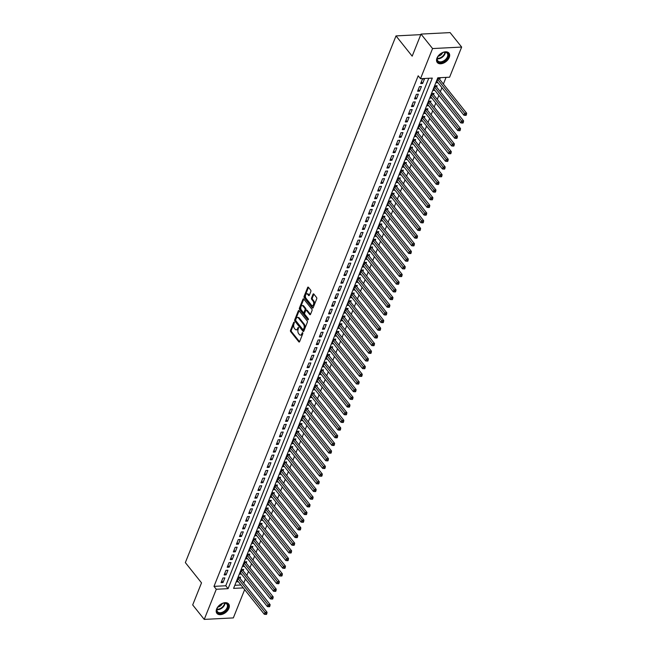 <?xml version="1.0" encoding="UTF-8"?>
<svg xmlns="http://www.w3.org/2000/svg" width="652" height="652" viewBox="0 0 652 652"><rect width="100%" height="100%" fill="white"/><g stroke="black" fill="none" stroke-linecap="round" stroke-linejoin="round"><path stroke-width="0.98" d="M294.248 322.169L293.726 322.3L290.523 330.303A0.945 0.546 -92.9 0 0 290.67 331.632L298.836 341.852A0.945 0.546 -92.9 0 0 299.594 341.672L302.797 333.661L302.447 332.601L301.746 333.905A3.024 1.736 -92.9 0 1 300.45 335.104A3.024 1.736 -92.9 0 1 299.325 334.5L298.649 333.645A3.024 1.736 -92.9 0 1 298.16 329.415L298.469 327.451L297.524 328.616A3.024 1.736 -92.9 0 1 296.228 329.822A3.024 1.736 -92.9 0 1 295.111 329.211L294.427 328.363A3.024 1.736 -92.9 0 1 293.946 324.134L294.248 322.169M449.244 57.482A7.506 4.792 -38.6 0 1 443.441 63.13A7.506 4.792 -38.6 0 1 437.247 62.478A7.506 4.792 -38.6 0 1 436.979 58.109A7.506 4.792 -38.6 0 1 442.789 52.462A7.506 4.792 -38.6 0 1 448.983 53.114A7.506 4.792 -38.6 0 1 449.244 57.482M228.909 608.357A7.506 4.792 -38.6 0 1 223.106 614.005A7.506 4.792 -38.6 0 1 216.912 613.353A7.506 4.792 -38.6 0 1 216.643 608.984A7.506 4.792 -38.6 0 1 222.454 603.336A7.506 4.792 -38.6 0 1 228.648 603.988A7.506 4.792 -38.6 0 1 228.909 608.357M310.857 291.468A0.945 0.546 -92.9 0 0 310.702 290.148L308.412 287.279A0.945 0.546 -92.9 0 0 307.654 287.467L304.101 296.358A0.945 0.546 -92.9 0 0 304.248 297.679L312.414 307.907A0.945 0.546 -92.9 0 0 313.172 307.72L316.725 298.828A0.945 0.546 -92.9 0 0 316.579 297.508L313.808 294.036A0.945 0.546 -92.9 0 0 313.05 294.223L311.534 298.029A0.945 0.546 -92.9 0 0 311.68 299.349L313.058 301.069A2.526 1.451 -92.9 0 1 313.661 303.848A2.526 1.451 -92.9 0 1 312.381 305.609A2.526 1.451 -92.9 0 1 311.444 305.103L306.065 298.372A2.526 1.451 -92.9 0 1 305.462 295.584A2.526 1.451 -92.9 0 1 306.742 293.832A2.526 1.451 -92.9 0 1 307.679 294.337L308.575 295.462A0.945 0.546 -92.9 0 0 309.333 295.274L310.857 291.468M244.647 589.636L233.334 617.909L204.239 619.4L192.69 604.934L201.517 582.855L185.347 562.594L396.008 35.909L412.178 56.162L421.005 34.091L432.561 48.558L461.657 47.066L449.603 77.205L437.802 77.808L233.595 588.381L243.245 587.884M204.239 619.4L216.293 589.261L228.086 588.658L432.3 78.093L420.507 78.696L432.561 48.558M420.507 78.696L418.193 75.803L213.986 586.368L216.293 589.261M299.04 310.719A0.945 0.546 -92.9 0 0 298.282 310.898L294.728 319.79A0.945 0.546 -92.9 0 0 294.875 321.118L303.041 331.338A0.945 0.546 -92.9 0 0 303.799 331.159L307.353 322.267A0.945 0.546 -92.9 0 0 307.198 320.939L299.04 310.719M299.415 308.078L302.968 299.178A0.945 0.546 -92.9 0 1 303.726 298.999L311.884 309.227A0.945 0.546 -92.9 0 1 312.039 310.548L310.515 314.354A0.945 0.546 -92.9 0 1 309.765 314.533L306.448 310.393A0.945 0.546 -92.9 0 0 305.698 310.572L304.688 313.099A0.945 0.546 -92.9 0 0 304.843 314.419L308.29 318.738L307.866 319.79L299.561 309.398A0.945 0.546 -92.9 0 1 299.415 308.078L300.197 308.037L303.759 299.146L302.968 299.178M439.668 79.405L440.206 78.061L438.242 78.159L436.4 82.763L437.948 82.69M436.596 87.083L437.133 85.738L435.169 85.836L433.327 90.441L434.876 90.367M433.531 94.76L434.069 93.415L432.097 93.513L430.255 98.118L431.803 98.044M430.459 102.437L430.996 101.093L429.032 101.19L427.19 105.795L428.731 105.722M427.386 110.115L427.924 108.77L425.96 108.868L424.118 113.481L425.658 113.399M424.313 117.792L424.851 116.447L422.887 116.545L421.045 121.158L422.594 121.076M421.241 125.469L421.779 124.124L419.815 124.222L417.973 128.835L419.521 128.754M418.176 133.147L418.714 131.802L416.742 131.9L414.9 136.512L416.449 136.431M415.104 140.824L415.642 139.479L413.678 139.577L411.836 144.19L413.376 144.108M412.031 148.501L412.569 147.156L410.605 147.262L408.763 151.867L410.312 151.786M408.959 156.178L409.497 154.834L407.533 154.94L405.691 159.544L407.239 159.463M405.886 163.856L406.424 162.511L404.46 162.617L402.618 167.222L404.167 167.14M402.822 171.533L403.36 170.188L401.387 170.294L399.546 174.899L401.094 174.817M399.749 179.21L400.287 177.866L398.323 177.972L396.481 182.576L398.022 182.495M396.677 186.888L397.215 185.543L395.251 185.649L393.409 190.254L394.957 190.172M393.604 194.565L394.142 193.22L392.178 193.326L390.336 197.931L391.885 197.849M390.54 202.242L391.07 200.906L389.105 201.003L387.264 205.608L388.812 205.527M387.467 209.92L388.005 208.583L386.033 208.681L384.191 213.285L385.739 213.204M384.395 217.605L384.933 216.26L382.968 216.358L381.127 220.963L382.667 220.889M381.322 225.282L381.86 223.938L379.896 224.035L378.054 228.64L379.603 228.567M378.25 232.96L378.788 231.615L376.823 231.713L374.981 236.317L376.53 236.244M375.185 240.637L375.715 239.292L373.751 239.39L371.909 243.995L373.457 243.921M372.113 248.314L372.651 246.969L370.678 247.067L368.836 251.672L370.385 251.599M369.04 255.992L369.578 254.647L367.614 254.745L365.772 259.357L367.312 259.276M365.968 263.669L366.505 262.324L364.541 262.422L362.699 267.035L364.248 266.953M362.895 271.346L363.433 270.001L361.469 270.099L359.627 274.712L361.175 274.631M359.831 279.023L360.369 277.679L358.396 277.776L356.554 282.389L358.103 282.308M356.758 286.701L357.296 285.356L355.332 285.454L353.482 290.067L355.03 289.985M353.686 294.378L354.223 293.033L352.259 293.139L350.417 297.744L351.958 297.662M350.613 302.055L351.151 300.711L349.187 300.817L347.345 305.421L348.893 305.34M347.54 309.733L348.078 308.388L346.114 308.494L344.272 313.099L345.821 313.017M344.476 317.41L345.014 316.065L343.042 316.171L341.2 320.776L342.748 320.694M341.403 325.087L341.941 323.742L339.977 323.848L338.127 328.453L339.676 328.372M338.331 332.764L338.869 331.42L336.905 331.526L335.063 336.13L336.603 336.049M335.258 340.442L335.796 339.097L333.832 339.203L331.99 343.808L333.539 343.726M332.186 348.119L332.724 346.782L330.76 346.88L328.918 351.485L330.466 351.404M329.121 355.796L329.659 354.46L327.687 354.558L325.845 359.162L327.394 359.081M326.049 363.474L326.587 362.137L324.623 362.235L322.781 366.84L324.321 366.766M322.976 371.159L323.514 369.814L321.55 369.912L319.708 374.517L321.257 374.444M319.904 378.836L320.442 377.492L318.478 377.589L316.636 382.194L318.184 382.121M316.831 386.514L317.369 385.169L315.405 385.267L313.563 389.872L315.112 389.798M313.767 394.191L314.305 392.846L312.332 392.944L310.491 397.549L312.039 397.475M310.694 401.868L311.232 400.524L309.268 400.621L307.426 405.226L308.966 405.153M307.622 409.546L308.16 408.201L306.195 408.299L304.354 412.912L305.902 412.83M304.549 417.223L305.087 415.878L303.123 415.976L301.281 420.589L302.83 420.507M301.485 424.9L302.015 423.555L300.05 423.653L298.208 428.266L299.757 428.185M298.412 432.578L298.95 431.233L296.978 431.331L295.136 435.943L296.684 435.862M295.34 440.255L295.878 438.91L293.913 439.016L292.072 443.621L293.612 443.539M292.267 447.932L292.805 446.587L290.841 446.693L288.999 451.298L290.547 451.217M289.195 455.609L289.732 454.265L287.768 454.371L285.926 458.975L287.475 458.894M286.13 463.287L286.66 461.942L284.696 462.048L282.854 466.653L284.402 466.571M283.058 470.964L283.596 469.619L281.623 469.725L279.781 474.33L281.33 474.248M279.985 478.641L280.523 477.297L278.559 477.403L276.717 482.007L278.257 481.926M276.913 486.319L277.45 484.974L275.486 485.08L273.644 489.685L275.193 489.603M273.84 493.996L274.378 492.659L272.414 492.757L270.572 497.362L272.12 497.28M270.776 501.673L271.313 500.337L269.341 500.434L267.499 505.039L269.048 504.958M267.703 509.351L268.241 508.014L266.277 508.112L264.427 512.716L265.975 512.635M264.63 517.036L265.168 515.691L263.204 515.789L261.362 520.394L262.903 520.32M261.558 524.713L262.096 523.369L260.132 523.466L258.29 528.071L259.838 527.998M258.485 532.391L259.023 531.046L257.059 531.144L255.217 535.748L256.766 535.675M255.421 540.068L255.959 538.723L253.987 538.821L252.145 543.426L253.693 543.352M252.348 547.745L252.886 546.4L250.922 546.498L249.072 551.103L250.621 551.03M249.276 555.423L249.814 554.078L247.85 554.176L246.008 558.788L247.548 558.707M246.203 563.1L246.741 561.755L244.777 561.853L242.935 566.466L244.484 566.384M243.131 570.777L243.669 569.432L241.705 569.53L239.863 574.143L241.411 574.062M222.911 578.014L221.069 582.627L223.033 582.521L224.875 577.916L222.911 578.014M225.983 570.337L224.133 574.95L226.105 574.844L227.947 570.239L225.983 570.337M229.048 562.66L227.206 567.264L229.17 567.167L231.02 562.562L229.048 562.66M232.12 554.982L230.278 559.587L232.242 559.489L234.084 554.885L232.12 554.982M235.193 547.305L233.351 551.91L235.315 551.812L237.157 547.207L235.193 547.305M238.265 539.628L236.423 544.233L238.387 544.135L240.229 539.53L238.265 539.628M241.338 531.951L239.488 536.555L241.46 536.457L243.302 531.853L241.338 531.951M244.402 524.273L242.56 528.878L244.524 528.78L246.374 524.175L244.402 524.273M247.475 516.596L245.633 521.201L247.597 521.103L249.439 516.498L247.475 516.596M250.547 508.919L248.705 513.523L250.67 513.426L252.511 508.821L250.547 508.919M253.62 501.241L251.778 505.846L253.742 505.748L255.584 501.135L253.62 501.241M256.684 493.564L254.842 498.169L256.815 498.071L258.657 493.458L256.684 493.564M259.757 485.887L257.915 490.491L259.879 490.394L261.721 485.781L259.757 485.887M262.829 478.209L260.987 482.814L262.952 482.716L264.793 478.103L262.829 478.209M265.902 470.532L264.06 475.137L266.024 475.031L267.866 470.426L265.902 470.532M268.974 462.855L267.133 467.46L269.097 467.354L270.939 462.749L268.974 462.855M272.039 455.177L270.197 459.782L272.169 459.676L274.011 455.072L272.039 455.177M275.111 447.492L273.269 452.105L275.234 451.999L277.076 447.394L275.111 447.492M278.184 439.815L276.342 444.428L278.306 444.322L280.148 439.717L278.184 439.815M281.257 432.137L279.415 436.75L281.379 436.644L283.221 432.04L281.257 432.137M284.329 424.46L282.487 429.073L284.451 428.967L286.293 424.362L284.329 424.46M287.393 416.783L285.552 421.388L287.524 421.29L289.366 416.685L287.393 416.783M290.466 409.106L288.624 413.71L290.588 413.612L292.43 409.008L290.466 409.106M293.539 401.428L291.697 406.033L293.661 405.935L295.503 401.33L293.539 401.428M296.611 393.751L294.769 398.356L296.733 398.258L298.575 393.653L296.611 393.751M299.684 386.074L297.842 390.678L299.806 390.581L301.648 385.976L299.684 386.074M302.748 378.396L300.906 383.001L302.878 382.903L304.72 378.299L302.748 378.396M305.821 370.719L303.979 375.324L305.943 375.226L307.785 370.621L305.821 370.719M308.893 363.042L307.051 367.647L309.015 367.549L310.857 362.944L308.893 363.042M311.966 355.364L310.124 359.969L312.088 359.871L313.93 355.258L311.966 355.364M315.038 347.687L313.188 352.292L315.16 352.194L317.002 347.581L315.038 347.687M318.103 340.01L316.261 344.615L318.225 344.517L320.075 339.904L318.103 340.01M321.175 332.333L319.333 336.937L321.297 336.839L323.139 332.227L321.175 332.333M324.248 324.655L322.406 329.26L324.37 329.162L326.212 324.549L324.248 324.655M327.32 316.978L325.478 321.583L327.443 321.477L329.284 316.872L327.32 316.978M330.393 309.301L328.543 313.905L330.515 313.799L332.357 309.195L330.393 309.301M333.457 301.615L331.615 306.228L333.579 306.122L335.43 301.517L333.457 301.615M336.53 293.938L334.688 298.551L336.652 298.445L338.494 293.84L336.53 293.938M339.602 286.261L337.76 290.873L339.725 290.768L341.567 286.163L339.602 286.261M342.675 278.583L340.833 283.196L342.797 283.09L344.639 278.485L342.675 278.583M345.747 270.906L343.897 275.519L345.87 275.413L347.712 270.808L345.747 270.906M348.812 263.229L346.97 267.833L348.934 267.736L350.784 263.131L348.812 263.229M351.884 255.551L350.042 260.156L352.007 260.058L353.849 255.454L351.884 255.551M354.957 247.874L353.115 252.479L355.079 252.381L356.921 247.776L354.957 247.874M358.029 240.197L356.188 244.802L358.152 244.704L359.994 240.099L358.029 240.197M361.094 232.519L359.252 237.124L361.224 237.026L363.066 232.422L361.094 232.519M364.166 224.842L362.325 229.447L364.289 229.349L366.131 224.744L364.166 224.842M367.239 217.165L365.397 221.77L367.361 221.672L369.203 217.067L367.239 217.165M370.312 209.488L368.47 214.092L370.434 213.995L372.276 209.382L370.312 209.488M373.384 201.81L371.542 206.415L373.506 206.317L375.348 201.704L373.384 201.81M376.448 194.133L374.607 198.738L376.579 198.64L378.421 194.027L376.448 194.133M379.521 186.456L377.679 191.06L379.643 190.963L381.485 186.35L379.521 186.456M382.594 178.778L380.752 183.383L382.716 183.285L384.558 178.672L382.594 178.778M385.666 171.101L383.824 175.706L385.788 175.6L387.63 170.995L385.666 171.101M388.739 163.424L386.897 168.029L388.861 167.923L390.703 163.318L388.739 163.424M391.803 155.738L389.961 160.351L391.933 160.245L393.775 155.641L391.803 155.738M394.876 148.061L393.034 152.674L394.998 152.568L396.84 147.963L394.876 148.061M397.948 140.384L396.106 144.997L398.07 144.891L399.912 140.286L397.948 140.384M401.021 132.706L399.179 137.319L401.143 137.213L402.985 132.609L401.021 132.706M404.093 125.029L402.251 129.642L404.216 129.536L406.057 124.931L404.093 125.029M407.158 117.352L405.316 121.957L407.288 121.859L409.13 117.254L407.158 117.352M410.23 109.675L408.388 114.279L410.352 114.181L412.194 109.577L410.23 109.675M413.303 101.997L411.461 106.602L413.425 106.504L415.267 101.899L413.303 101.997M416.375 94.32L414.533 98.925L416.498 98.827L418.339 94.222L416.375 94.32M419.448 86.643L417.598 91.247L419.57 91.15L421.412 86.545L419.448 86.643M213.986 586.368L225.779 585.765L428.763 78.273M422.635 83.472L424.485 78.868L422.512 78.965L420.67 83.57L422.635 83.472L421.355 81.867M243.783 583.116L245.405 579.066M246.855 575.439L248.477 571.388M249.928 567.762L251.542 563.711M252.992 560.084L254.614 556.034M256.065 552.399L257.687 548.348M259.137 544.722L260.759 540.671M262.21 537.044L263.832 532.994M265.282 529.367L266.896 525.316M268.347 521.69L269.969 517.639M271.419 514.012L273.041 509.962M274.492 506.335L276.114 502.284M277.565 498.658L279.186 494.607M280.637 490.98L282.251 486.93M283.702 483.303L285.323 479.253M286.774 475.626L288.396 471.575M289.847 467.949L291.468 463.898M292.919 460.271L294.541 456.221M295.992 452.594L297.605 448.543M299.056 444.917L300.678 440.866M302.129 437.239L303.75 433.189M305.201 429.562L306.823 425.512M308.274 421.885L309.896 417.834M311.346 414.207L312.96 410.157M314.411 406.53L316.033 402.471M317.483 398.845L319.105 394.794M320.556 391.167L322.178 387.117M323.628 383.49L325.25 379.44M326.701 375.813L328.315 371.762M329.765 368.135L331.387 364.085M332.838 360.458L334.46 356.408M335.91 352.781L337.532 348.73M338.983 345.104L340.597 341.053M342.047 337.426L343.669 333.376M345.12 329.749L346.742 325.698M348.192 322.072L349.814 318.021M351.265 314.394L352.887 310.344M354.338 306.717L355.951 302.667M357.402 299.04L359.024 294.989M360.474 291.362L362.096 287.312M363.547 283.685L365.169 279.635M366.62 276.008L368.241 271.957M369.692 268.331L371.306 264.28M372.757 260.653L374.378 256.603M375.829 252.968L377.451 248.917M378.902 245.291L380.523 241.24M381.974 237.613L383.596 233.563M385.047 229.936L386.66 225.885M388.111 222.259L389.733 218.208M391.184 214.581L392.806 210.531M394.256 206.904L395.878 202.853M397.329 199.227L398.951 195.176M400.401 191.549L402.015 187.499M403.466 183.872L405.088 179.822M406.538 176.195L408.16 172.144M409.611 168.518L411.233 164.467M412.683 160.84L414.305 156.79M415.756 153.163L417.37 149.112M418.82 145.486L420.442 141.435M421.893 137.808L423.515 133.758M424.965 130.131L426.587 126.08M428.038 122.454L429.66 118.403M431.111 114.776L432.724 110.726M434.175 107.091L435.797 103.04M437.247 99.414L438.869 95.363M440.32 91.736L441.942 87.686M443.393 84.059L446.058 77.384M234.826 585.3L240.938 584.991M240.066 578.454L240.604 577.11L238.632 577.207L236.79 581.82L238.339 581.739M420.793 34.637L396.008 35.909M421.005 34.091L450.1 32.6L461.657 47.066M225.779 585.765L228.086 588.658M223.033 582.521L221.745 580.916M226.105 574.844L224.818 573.238M229.17 567.167L227.89 565.561M232.242 559.489L230.963 557.884M235.315 551.812L234.035 550.207M238.387 544.135L237.1 542.529M241.46 536.457L240.172 534.852M244.524 528.78L243.245 527.175M247.597 521.103L246.317 519.497M250.67 513.426L249.39 511.82M253.742 505.748L252.454 504.143M256.815 498.071L255.527 496.457M259.879 490.394L258.599 488.78M262.952 482.716L261.672 481.103M266.024 475.031L264.745 473.425M269.097 467.354L267.809 465.748M272.169 459.676L270.882 458.071M275.234 451.999L273.954 450.393M278.306 444.322L277.027 442.716M281.379 436.644L280.099 435.039M284.451 428.967L283.164 427.362M287.524 421.29L286.236 419.684M290.588 413.612L289.309 412.007M293.661 405.935L292.381 404.33M296.733 398.258L295.454 396.652M299.806 390.581L298.518 388.975M302.878 382.903L301.591 381.298M305.943 375.226L304.663 373.62M309.015 367.549L307.736 365.943M312.088 359.871L310.808 358.266M315.16 352.194L313.873 350.589M318.225 344.517L316.945 342.903M321.297 336.839L320.018 335.226M324.37 329.162L323.09 327.548M327.443 321.477L326.155 319.871M330.515 313.799L329.227 312.194M333.579 306.122L332.3 304.517M336.652 298.445L335.373 296.839M339.725 290.768L338.445 289.162M342.797 283.09L341.509 281.485M345.87 275.413L344.582 273.807M348.934 267.736L347.655 266.13M352.007 260.058L350.727 258.453M355.079 252.381L353.8 250.775M358.152 244.704L356.864 243.098M361.224 237.026L359.937 235.421M364.289 229.349L363.009 227.744M367.361 221.672L366.082 220.066M370.434 213.995L369.154 212.389M373.506 206.317L372.219 204.712M376.579 198.64L375.291 197.026M379.643 190.963L378.364 189.349M382.716 183.285L381.436 181.672M385.788 175.6L384.509 173.994M388.861 167.923L387.573 166.317M391.933 160.245L390.646 158.64M394.998 152.568L393.718 150.962M398.07 144.891L396.791 143.285M401.143 137.213L399.863 135.608M404.216 129.536L402.928 127.931M407.288 121.859L406 120.253M410.352 114.181L409.073 112.576M413.425 106.504L412.145 104.899M416.498 98.827L415.21 97.221M419.57 91.15L418.282 89.544M296.228 329.822L297.019 329.782A3.024 1.736 -92.9 0 0 298.314 328.575L297.524 328.616M298.616 327.809L298.314 328.575M300.45 335.104L301.232 335.063A3.024 1.736 -92.9 0 0 302.528 333.865L301.746 333.905M302.838 333.09L302.528 333.865M294.402 322.528L291.305 330.262A0.945 0.546 -92.9 0 0 291.46 331.591L299.561 341.738M299.097 310.792A0.945 0.546 -92.9 0 0 299.064 310.857L295.511 319.757A0.945 0.546 -92.9 0 0 295.666 321.077L303.767 331.224M295.69 319.757L295.796 320.686L302.968 329.659L303.93 328.437A3.024 1.736 -92.9 0 0 303.441 324.207L298.543 318.07A3.024 1.736 -92.9 0 0 297.426 317.467A3.024 1.736 -92.9 0 0 296.13 318.665L295.69 319.757M297.426 317.467L298.208 317.426A3.024 1.736 -92.9 0 1 299.333 318.037L304.231 324.166A3.024 1.736 -92.9 0 1 304.712 328.396L304.28 329.488M310.491 314.419L307.239 310.352A0.945 0.546 -92.9 0 0 306.888 310.156L306.106 310.197M308.445 319.488L300.352 309.358L299.561 309.398M303.017 306.081A2.526 1.451 -92.9 0 0 302.08 305.576A2.526 1.451 -92.9 0 0 300.8 307.337A2.526 1.451 -92.9 0 0 301.403 310.116L303.294 312.487A0.945 0.546 -92.9 0 0 304.052 312.3L305.063 309.781A0.945 0.546 -92.9 0 0 304.908 308.461L303.017 306.081L303.799 306.049A2.526 1.451 -92.9 0 0 302.87 305.535L302.08 305.576M304.085 312.447A0.945 0.546 -92.9 0 0 304.834 312.267L304.052 312.3M303.799 306.049L305.698 308.42A0.945 0.546 -92.9 0 1 305.845 309.741L304.834 312.267M300.197 308.037A0.945 0.546 -92.9 0 0 300.352 309.358M306.742 293.832L307.532 293.791A2.526 1.451 -92.9 0 1 308.469 294.296L309.301 295.34M312.381 305.609L313.164 305.568A2.526 1.451 -92.9 0 0 314.443 303.816A2.526 1.451 -92.9 0 0 313.84 301.028L313.058 301.069M313.873 294.117A0.945 0.546 -92.9 0 0 313.84 294.182L312.316 297.988A0.945 0.546 -92.9 0 0 312.471 299.309L313.84 301.028M308.469 287.353A0.945 0.546 -92.9 0 0 308.445 287.426L304.883 296.318A0.945 0.546 -92.9 0 0 305.038 297.638L313.139 307.785M237.328 580.476L264.313 614.274L265.087 612.358L267.051 612.252L239.691 577.99A0.962 0.554 87.1 0 1 239.545 577.721L239.333 577.175M266.04 613.654L265.739 614.42L266.521 614.38L266.831 613.613L266.04 613.654L238.094 578.552M265.739 614.42L264.313 614.274M267.051 612.252L266.831 613.613M227.719 607.941A6.496 4.148 -38.6 0 1 220.335 613.393A6.496 4.148 -38.6 0 1 217.1 608.479A6.496 4.148 -38.6 0 1 217.426 607.786A6.496 4.148 -38.6 0 1 223.098 603.255A6.496 4.148 -38.6 0 1 227.719 607.941M217.499 607.656A6.015 3.839 141.4 0 0 217.263 608.169A6.015 3.839 141.4 0 0 217.475 611.674A6.015 3.839 141.4 0 0 222.438 612.195A6.015 3.839 141.4 0 0 227.092 607.672A6.015 3.839 141.4 0 0 226.88 604.168A6.015 3.839 141.4 0 0 222.951 603.296M217.866 607.069A4.279 2.738 141.4 0 0 222.299 603.524M216.611 612.904A7.457 4.76 141.4 0 0 222.764 613.499A7.457 4.76 141.4 0 0 228.502 607.9A7.457 4.76 141.4 0 0 228.265 603.597M443.604 61.687A6.496 4.148 -38.6 0 1 438.062 61.785A6.496 4.148 -38.6 0 1 437.761 56.903A6.496 4.148 -38.6 0 1 441.885 52.983A6.496 4.148 -38.6 0 1 443.433 52.38A6.496 4.148 -38.6 0 1 448.446 55.127A6.496 4.148 -38.6 0 1 443.604 61.687M437.834 56.773A6.015 3.839 141.4 0 0 437.81 60.799A6.015 3.839 141.4 0 0 443.311 61.076A6.015 3.839 141.4 0 0 447.215 53.293A6.015 3.839 141.4 0 0 443.287 52.421M438.201 56.194A4.279 2.738 141.4 0 0 439.709 55.689A4.279 2.738 141.4 0 0 442.635 52.649M436.946 62.021A7.457 4.76 141.4 0 0 443.727 62.331A7.457 4.76 141.4 0 0 448.6 52.722M240.401 572.798L267.385 606.596L268.151 604.681L270.124 604.575L242.764 570.313A0.962 0.554 87.1 0 1 242.617 570.044L242.405 569.498M269.113 605.977L268.811 606.743L269.594 606.702L269.904 605.936L269.113 605.977L241.167 570.875M268.811 606.743L267.385 606.596M270.124 604.575L269.904 605.936M243.473 565.121L270.458 598.919L271.224 597.004L273.188 596.898L245.837 562.635A0.962 0.554 87.1 0 1 245.682 562.366L245.478 561.82M272.186 598.3L271.876 599.066L272.666 599.025L272.968 598.259L272.186 598.3L244.239 563.198M271.876 599.066L270.458 598.919M273.188 596.898L272.968 598.259M246.546 557.444L273.53 591.242L274.296 589.327L276.261 589.221L248.909 554.958A0.962 0.554 87.1 0 1 248.754 554.689L248.551 554.143M275.258 590.622L274.948 591.388L275.739 591.348L276.04 590.582L275.258 590.622L247.312 555.52M274.948 591.388L273.53 591.242M276.261 589.221L276.04 590.582M249.61 549.766L276.603 583.564L277.369 581.649L279.333 581.543L251.974 547.281A0.962 0.554 87.1 0 1 251.827 547.012L251.623 546.466M278.331 582.945L278.021 583.711L278.803 583.67L279.113 582.904L278.331 582.945L250.384 547.843M278.021 583.711L276.603 583.564M279.333 581.543L279.113 582.904M252.683 542.089L279.667 575.887L280.442 573.972L282.406 573.866L255.046 539.603A0.962 0.554 87.1 0 1 254.899 539.334L254.687 538.788M281.395 575.268L281.093 576.034L281.876 575.993L282.186 575.227L281.395 575.268L253.449 540.166M281.093 576.034L279.667 575.887M282.406 573.866L282.186 575.227M255.755 534.412L282.74 568.21L283.506 566.295L285.478 566.189L258.119 531.926A0.962 0.554 87.1 0 1 257.972 531.649L257.76 531.111M284.468 567.59L284.158 568.357L284.948 568.316L285.258 567.55L284.468 567.59L256.521 532.488M284.158 568.357L282.74 568.21M285.478 566.189L285.258 567.55M258.828 526.726L285.812 560.533L286.578 558.609L288.543 558.511L261.191 524.249A0.962 0.554 87.1 0 1 261.036 523.972L260.833 523.434M287.54 559.913L287.23 560.679L288.021 560.638L288.323 559.872L287.54 559.913L259.594 524.811M287.23 560.679L285.812 560.533M288.543 558.511L288.323 559.872M261.9 519.049L288.885 552.855L289.651 550.932L291.615 550.834L264.264 516.571A0.962 0.554 87.1 0 1 264.109 516.294L263.905 515.756M290.613 552.236L290.303 553.002L291.094 552.961L291.395 552.195L290.613 552.236L262.666 517.134M290.303 553.002L288.885 552.855M291.615 550.834L291.395 552.195M264.965 511.372L291.957 545.178L292.724 543.255L294.688 543.157L267.328 508.894A0.962 0.554 87.1 0 1 267.181 508.617L266.978 508.079M293.685 544.559L293.376 545.325L294.158 545.284L294.468 544.518L293.685 544.559L265.739 509.457M293.376 545.325L291.957 545.178M294.688 543.157L294.468 544.518M268.037 503.694L295.022 537.501L295.796 535.577L297.76 535.479L270.401 501.217A0.962 0.554 87.1 0 1 270.254 500.94L270.042 500.402M296.75 536.881L296.448 537.647L297.23 537.607L297.54 536.841L296.75 536.881L268.803 501.779M296.448 537.647L295.022 537.501M297.76 535.479L297.54 536.841M271.11 496.017L298.094 529.823L298.86 527.9L300.833 527.802L273.473 493.54A0.962 0.554 87.1 0 1 273.327 493.262L273.115 492.716M299.822 529.204L299.512 529.97L300.303 529.929L300.613 529.163L299.822 529.204L271.876 494.102M299.512 529.97L298.094 529.823M300.833 527.802L300.613 529.163M274.182 488.34L301.167 522.146L301.933 520.223L303.897 520.125L276.546 485.862A0.962 0.554 87.1 0 1 276.391 485.585L276.187 485.039M302.895 521.527L302.585 522.293L303.376 522.252L303.677 521.486L302.895 521.527L274.948 486.425M302.585 522.293L301.167 522.146M303.897 520.125L303.677 521.486M277.255 480.663L304.239 514.469L305.006 512.545L306.97 512.448L279.618 478.177A0.962 0.554 87.1 0 1 279.463 477.908L279.26 477.362M305.967 513.841L305.658 514.615L306.448 514.575L306.75 513.809L305.967 513.841L278.021 478.747M305.658 514.615L304.239 514.469M306.97 512.448L306.75 513.809M280.319 472.985L307.304 506.791L308.078 504.868L310.042 504.77L282.683 470.499A0.962 0.554 87.1 0 1 282.536 470.231L282.324 469.684M309.04 506.164L308.73 506.938L309.513 506.897L309.822 506.123L309.04 506.164L281.093 471.07M308.73 506.938L307.304 506.791M310.042 504.77L309.822 506.123M283.392 465.308L310.376 499.114L311.143 497.191L313.115 497.093L285.755 462.822A0.962 0.554 87.1 0 1 285.609 462.553L285.397 462.007M312.104 498.487L311.803 499.261L312.585 499.22L312.895 498.446L312.104 498.487L284.158 463.393M311.803 499.261L310.376 499.114M313.115 497.093L312.895 498.446M286.464 457.631L313.449 491.437L314.215 489.513L316.179 489.416L288.828 455.145A0.962 0.554 87.1 0 1 288.681 454.876L288.469 454.33M315.177 490.809L314.867 491.584L315.658 491.543L315.967 490.769L315.177 490.809L287.23 455.707M314.867 491.584L313.449 491.437M316.179 489.416L315.967 490.769M289.537 449.953L316.522 483.751L317.288 481.836L319.252 481.738L291.9 447.468A0.962 0.554 87.1 0 1 291.746 447.199L291.542 446.653M318.249 483.132L317.94 483.898L318.73 483.865L319.032 483.091L318.249 483.132L290.303 448.03M317.94 483.898L316.522 483.751M319.252 481.738L319.032 483.091M292.609 442.276L319.594 476.074L320.36 474.159L322.324 474.061L294.973 439.79A0.962 0.554 87.1 0 1 294.818 439.521L294.614 438.975M321.322 475.455L321.012 476.221L321.795 476.18L322.104 475.414L321.322 475.455L293.376 440.353M321.012 476.221L319.594 476.074M322.324 474.061L322.104 475.414M295.674 434.599L322.658 468.397L323.433 466.482L325.397 466.384L298.037 432.113A0.962 0.554 87.1 0 1 297.891 431.844L297.679 431.298M324.386 467.777L324.085 468.543L324.867 468.503L325.177 467.737L324.386 467.777L296.448 432.675M324.085 468.543L322.658 468.397M325.397 466.384L325.177 467.737M298.746 426.921L325.731 460.719L326.497 458.804L328.469 458.698L301.11 424.436A0.962 0.554 87.1 0 1 300.963 424.167L300.751 423.621M327.459 460.1L327.157 460.866L327.94 460.825L328.249 460.059L327.459 460.1L299.512 424.998M327.157 460.866L325.731 460.719M328.469 458.698L328.249 460.059M301.819 419.244L328.804 453.042L329.57 451.127L331.534 451.021L304.182 416.758A0.962 0.554 87.1 0 1 304.028 416.489L303.824 415.943M330.531 452.423L330.222 453.189L331.012 453.148L331.322 452.382L330.531 452.423L302.585 417.321M330.222 453.189L328.804 453.042M331.534 451.021L331.322 452.382M304.892 411.567L331.876 445.365L332.642 443.45L334.606 443.344L307.255 409.081A0.962 0.554 87.1 0 1 307.1 408.812L306.896 408.266M333.604 444.745L333.294 445.512L334.085 445.471L334.386 444.705L333.604 444.745L305.658 409.643M333.294 445.512L331.876 445.365M334.606 443.344L334.386 444.705M307.956 403.89L334.949 437.688L335.715 435.772L337.679 435.666L310.328 401.404A0.962 0.554 87.1 0 1 310.173 401.135L309.969 400.589M336.676 437.068L336.367 437.834L337.149 437.794L337.459 437.027L336.676 437.068L308.73 401.966M336.367 437.834L334.949 437.688M337.679 435.666L337.459 437.027M311.028 396.212L338.013 430.01L338.787 428.095L340.752 427.989L313.392 393.726A0.962 0.554 87.1 0 1 313.245 393.458L313.033 392.911M339.741 429.391L339.439 430.157L340.222 430.116L340.531 429.35L339.741 429.391L311.795 394.289M339.439 430.157L338.013 430.01M340.752 427.989L340.531 429.35M314.101 388.535L341.086 422.333L341.852 420.418L343.824 420.312L316.464 386.049A0.962 0.554 87.1 0 1 316.318 385.78L316.106 385.234M342.813 421.714L342.512 422.48L343.294 422.439L343.604 421.673L342.813 421.714L314.867 386.612M342.512 422.48L341.086 422.333M343.824 420.312L343.604 421.673M317.174 380.849L344.158 414.656L344.924 412.74L346.888 412.635L319.537 378.372A0.962 0.554 87.1 0 1 319.382 378.095L319.178 377.557M345.886 414.036L345.576 414.802L346.367 414.762L346.677 413.996L345.886 414.036L317.94 378.934M345.576 414.802L344.158 414.656M346.888 412.635L346.677 413.996M320.246 373.172L347.231 406.978L347.997 405.055L349.961 404.957L322.61 370.695A0.962 0.554 87.1 0 1 322.455 370.417L322.251 369.88M348.959 406.359L348.649 407.125L349.439 407.084L349.741 406.318L348.959 406.359L321.012 371.257M348.649 407.125L347.231 406.978M349.961 404.957L349.741 406.318M323.31 365.495L350.303 399.301L351.069 397.378L353.034 397.28L325.674 363.017A0.962 0.554 87.1 0 1 325.527 362.74L325.324 362.202M352.031 398.682L351.721 399.448L352.504 399.407L352.813 398.641L352.031 398.682L324.085 363.58M351.721 399.448L350.303 399.301M353.034 397.28L352.813 398.641M326.383 357.818L353.368 391.624L354.142 389.7L356.106 389.603L328.747 355.34A0.962 0.554 87.1 0 1 328.6 355.063L328.388 354.525M355.095 391.004L354.794 391.77L355.576 391.73L355.886 390.964L355.095 391.004L327.149 355.902M354.794 391.77L353.368 391.624M356.106 389.603L355.886 390.964M329.456 350.14L356.44 383.947L357.206 382.023L359.179 381.925L331.819 347.663A0.962 0.554 87.1 0 1 331.672 347.386L331.46 346.84M358.168 383.327L357.866 384.093L358.649 384.052L358.959 383.286L358.168 383.327L330.222 348.225M357.866 384.093L356.44 383.947M359.179 381.925L358.959 383.286M332.528 342.463L359.513 376.269L360.279 374.346L362.243 374.248L334.892 339.985A0.962 0.554 87.1 0 1 334.737 339.708L334.533 339.162M361.241 375.65L360.931 376.416L361.721 376.375L362.023 375.609L361.241 375.65L333.294 340.548M360.931 376.416L359.513 376.269M362.243 374.248L362.023 375.609M335.601 334.786L362.585 368.592L363.351 366.668L365.316 366.571L337.964 332.3A0.962 0.554 87.1 0 1 337.809 332.031L337.606 331.485M364.313 367.964L364.003 368.739L364.794 368.698L365.096 367.932L364.313 367.964L336.367 332.87M364.003 368.739L362.585 368.592M365.316 366.571L365.096 367.932M338.665 327.108L365.658 360.915L366.424 358.991L368.388 358.893L341.029 324.623A0.962 0.554 87.1 0 1 340.882 324.354L340.678 323.808M367.386 360.287L367.076 361.061L367.858 361.021L368.168 360.246L367.386 360.287L339.439 325.193M367.076 361.061L365.658 360.915M368.388 358.893L368.168 360.246M341.738 319.431L368.722 353.237L369.497 351.314L371.461 351.216L344.101 316.945A0.962 0.554 87.1 0 1 343.954 316.676L343.743 316.13M370.45 352.61L370.149 353.384L370.931 353.343L371.241 352.569L370.45 352.61L342.504 317.516M370.149 353.384L368.722 353.237M371.461 351.216L371.241 352.569M344.81 311.754L371.795 345.56L372.561 343.637L374.533 343.539L347.174 309.268A0.962 0.554 87.1 0 1 347.027 308.999L346.815 308.453M373.523 344.932L373.213 345.707L374.003 345.666L374.313 344.892L373.523 344.932L345.576 309.83M373.213 345.707L371.795 345.56M374.533 343.539L374.313 344.892M347.883 304.077L374.867 337.883L375.633 335.959L377.598 335.861L350.246 301.591A0.962 0.554 87.1 0 1 350.091 301.322L349.888 300.776M376.595 337.255L376.285 338.021L377.076 337.989L377.378 337.214L376.595 337.255L348.649 302.153M376.285 338.021L374.867 337.883M377.598 335.861L377.378 337.214M350.955 296.399L377.94 330.197L378.706 328.282L380.67 328.184L353.319 293.913A0.962 0.554 87.1 0 1 353.164 293.644L352.96 293.098M379.668 329.578L379.358 330.344L380.149 330.303L380.45 329.537L379.668 329.578L351.721 294.476M379.358 330.344L377.94 330.197M380.67 328.184L380.45 329.537M354.02 288.722L381.012 322.52L381.779 320.605L383.743 320.507L356.383 286.236A0.962 0.554 87.1 0 1 356.236 285.967L356.033 285.421M382.74 321.901L382.431 322.667L383.213 322.626L383.523 321.86L382.74 321.901L354.794 286.798M382.431 322.667L381.012 322.52M383.743 320.507L383.523 321.86M357.092 281.045L384.077 314.843L384.851 312.927L386.815 312.821L359.456 278.559A0.962 0.554 87.1 0 1 359.309 278.29L359.097 277.744M385.805 314.223L385.503 314.989L386.286 314.949L386.595 314.183L385.805 314.223L357.858 279.121M385.503 314.989L384.077 314.843M386.815 312.821L386.595 314.183M360.165 273.367L387.149 307.165L387.916 305.25L389.888 305.144L362.528 270.882A0.962 0.554 87.1 0 1 362.382 270.613L362.17 270.067M388.877 306.546L388.568 307.312L389.358 307.271L389.668 306.505L388.877 306.546L360.931 271.444M388.568 307.312L387.149 307.165M389.888 305.144L389.668 306.505M363.237 265.69L390.222 299.488L390.988 297.573L392.952 297.467L365.601 263.204A0.962 0.554 87.1 0 1 365.446 262.935L365.242 262.389M391.95 298.869L391.64 299.635L392.431 299.594L392.732 298.828L391.95 298.869L364.003 263.767M391.64 299.635L390.222 299.488M392.952 297.467L392.732 298.828M366.31 258.013L393.295 291.811L394.061 289.895L396.025 289.79L368.673 255.527A0.962 0.554 87.1 0 1 368.519 255.258L368.315 254.712M395.022 291.191L394.713 291.957L395.503 291.917L395.805 291.151L395.022 291.191L367.076 256.089M394.713 291.957L393.295 291.811M396.025 289.79L395.805 291.151M369.374 250.335L396.367 284.133L397.133 282.218L399.097 282.112L371.738 247.85A0.962 0.554 87.1 0 1 371.591 247.581L371.379 247.035M398.095 283.514L397.785 284.28L398.568 284.239L398.877 283.473L398.095 283.514L370.149 248.412M397.785 284.28L396.367 284.133M399.097 282.112L398.877 283.473M372.447 242.658L399.431 276.456L400.206 274.541L402.17 274.435L374.81 240.172A0.962 0.554 87.1 0 1 374.664 239.903L374.452 239.357M401.159 275.837L400.858 276.603L401.64 276.562L401.95 275.796L401.159 275.837L373.213 240.735M400.858 276.603L399.431 276.456M402.17 274.435L401.95 275.796M375.519 234.973L402.504 268.779L403.27 266.864L405.242 266.758L377.883 232.495A0.962 0.554 87.1 0 1 377.736 232.218L377.524 231.68M404.232 268.159L403.922 268.926L404.713 268.885L405.022 268.119L404.232 268.159L376.285 233.057M403.922 268.926L402.504 268.779M405.242 266.758L405.022 268.119M378.592 227.295L405.577 261.102L406.343 259.178L408.307 259.08L380.955 224.818A0.962 0.554 87.1 0 1 380.801 224.541L380.597 224.003M407.304 260.482L406.995 261.248L407.785 261.207L408.087 260.441L407.304 260.482L379.358 225.38M406.995 261.248L405.577 261.102M408.307 259.08L408.087 260.441M381.664 219.618L408.649 253.424L409.415 251.501L411.379 251.403L384.028 217.14A0.962 0.554 87.1 0 1 383.873 216.863L383.669 216.325M410.377 252.805L410.067 253.571L410.858 253.53L411.159 252.764L410.377 252.805L382.431 217.703M410.067 253.571L408.649 253.424M411.379 251.403L411.159 252.764M384.729 211.941L411.714 245.747L412.488 243.824L414.452 243.726L387.092 209.463A0.962 0.554 87.1 0 1 386.946 209.186L386.734 208.648M413.441 245.128L413.14 245.894L413.922 245.853L414.232 245.087L413.441 245.128L385.503 210.025M413.14 245.894L411.714 245.747M414.452 243.726L414.232 245.087M387.801 204.263L414.786 238.07L415.552 236.146L417.524 236.048L390.165 201.786A0.962 0.554 87.1 0 1 390.018 201.509L389.806 200.971M416.514 237.45L416.212 238.216L416.995 238.176L417.304 237.409L416.514 237.45L388.568 202.348M416.212 238.216L414.786 238.07M417.524 236.048L417.304 237.409M390.874 196.586L417.859 230.392L418.625 228.469L420.589 228.371L393.237 194.109A0.962 0.554 87.1 0 1 393.091 193.831L392.879 193.285M419.586 229.773L419.277 230.539L420.067 230.498L420.377 229.732L419.586 229.773L391.64 194.671M419.277 230.539L417.859 230.392M420.589 228.371L420.377 229.732M393.947 188.909L420.931 222.715L421.697 220.792L423.661 220.694L396.31 186.423A0.962 0.554 87.1 0 1 396.155 186.154L395.951 185.608M422.659 222.087L422.349 222.862L423.14 222.821L423.441 222.055L422.659 222.087L394.713 186.994M422.349 222.862L420.931 222.715M423.661 220.694L423.441 222.055M397.019 181.232L424.004 215.038L424.77 213.114L426.734 213.017L399.383 178.746A0.962 0.554 87.1 0 1 399.228 178.477L399.024 177.931M425.732 214.41L425.422 215.184L426.204 215.144L426.514 214.369L425.732 214.41L397.785 179.316M425.422 215.184L424.004 215.038M426.734 213.017L426.514 214.369M400.083 173.554L427.068 207.36L427.842 205.437L429.807 205.339L402.447 171.069A0.962 0.554 87.1 0 1 402.3 170.8L402.088 170.254M428.796 206.733L428.494 207.507L429.277 207.466L429.587 206.692L428.796 206.733L400.85 171.639M428.494 207.507L427.068 207.36M429.807 205.339L429.587 206.692M403.156 165.877L430.141 199.683L430.907 197.76L432.879 197.662L405.52 163.391A0.962 0.554 87.1 0 1 405.373 163.122L405.161 162.576M431.868 199.056L431.567 199.83L432.349 199.789L432.659 199.015L431.868 199.056L403.922 163.962M431.567 199.83L430.141 199.683M432.879 197.662L432.659 199.015M406.229 158.2L433.213 192.006L433.979 190.082L435.943 189.985L408.592 155.714A0.962 0.554 87.1 0 1 408.437 155.445L408.233 154.899M434.941 191.378L434.631 192.144L435.422 192.112L435.732 191.338L434.941 191.378L406.995 156.276M434.631 192.144L433.213 192.006M435.943 189.985L435.732 191.338M409.301 150.522L436.286 184.32L437.052 182.405L439.016 182.307L411.665 148.037A0.962 0.554 87.1 0 1 411.51 147.768L411.306 147.222M438.014 183.701L437.704 184.467L438.494 184.426L438.796 183.66L438.014 183.701L410.067 148.599M437.704 184.467L436.286 184.32M439.016 182.307L438.796 183.66M412.366 142.845L439.358 176.643L440.124 174.728L442.089 174.63L414.737 140.359A0.962 0.554 87.1 0 1 414.582 140.09L414.379 139.544M441.086 176.024L440.776 176.79L441.559 176.749L441.869 175.983L441.086 176.024L413.14 140.922M440.776 176.79L439.358 176.643M442.089 174.63L441.869 175.983M415.438 135.168L442.423 168.966L443.197 167.051L445.161 166.945L417.802 132.682A0.962 0.554 87.1 0 1 417.655 132.413L417.443 131.867M444.151 168.346L443.849 169.112L444.631 169.072L444.941 168.306L444.151 168.346L416.204 133.244M443.849 169.112L442.423 168.966M445.161 166.945L444.941 168.306M418.511 127.49L445.495 161.288L446.261 159.373L448.234 159.267L420.874 125.005A0.962 0.554 87.1 0 1 420.727 124.736L420.516 124.19M447.223 160.669L446.922 161.435L447.704 161.394L448.014 160.628L447.223 160.669L419.277 125.567M446.922 161.435L445.495 161.288M448.234 159.267L448.014 160.628M421.583 119.813L448.568 153.611L449.334 151.696L451.298 151.59L423.947 117.327A0.962 0.554 87.1 0 1 423.792 117.058L423.588 116.512M450.296 152.992L449.986 153.758L450.776 153.717L451.086 152.951L450.296 152.992L422.349 117.89M449.986 153.758L448.568 153.611M451.298 151.59L451.086 152.951M424.656 112.136L451.64 145.934L452.406 144.019L454.371 143.913L427.019 109.65A0.962 0.554 87.1 0 1 426.864 109.381L426.661 108.835M453.368 145.315L453.058 146.081L453.849 146.04L454.151 145.274L453.368 145.315L425.422 110.212M453.058 146.081L451.64 145.934M454.371 143.913L454.151 145.274M427.72 104.459L454.713 138.257L455.479 136.341L457.443 136.235L430.084 101.973A0.962 0.554 87.1 0 1 429.937 101.704L429.733 101.158M456.441 137.637L456.131 138.403L456.913 138.363L457.223 137.596L456.441 137.637L428.494 102.535M456.131 138.403L454.713 138.257M457.443 136.235L457.223 137.596M430.793 96.781L457.777 130.579L458.552 128.664L460.516 128.558L433.156 94.295A0.962 0.554 87.1 0 1 433.009 94.027L432.798 93.48M459.505 129.96L459.204 130.726L459.986 130.685L460.296 129.919L459.505 129.96L431.559 94.858M459.204 130.726L457.777 130.579M460.516 128.558L460.296 129.919M433.865 89.104L460.85 122.902L461.616 120.987L463.588 120.881L436.229 86.618A0.962 0.554 87.1 0 1 436.082 86.341L435.87 85.803M462.578 122.283L462.276 123.049L463.059 123.008L463.368 122.242L462.578 122.283L434.631 87.181M462.276 123.049L460.85 122.902M463.588 120.881L463.368 122.242M436.938 81.418L463.922 115.225L464.689 113.301L466.653 113.203L439.301 78.941A0.962 0.554 87.1 0 1 439.146 78.664L438.943 78.126M465.65 114.605L465.341 115.371L466.131 115.331L466.433 114.565L465.65 114.605L437.704 79.503M465.341 115.371L463.922 115.225M466.653 113.203L466.433 114.565M294.313 322.267L293.726 322.3M302.748 332.838L302.161 332.87M298.534 327.557L297.94 327.581M299.512 341.819L298.836 341.852M291.46 331.591L290.67 331.632M291.305 330.262L290.523 330.303M303.718 331.306L303.041 331.338M295.666 321.077L294.875 321.118M295.511 319.757L294.728 319.79M299.064 310.857L298.282 310.898M304.712 328.396L303.93 328.437M304.231 324.166L303.441 324.207M299.333 318.037L298.543 318.07M310.442 314.5L309.765 314.533M307.239 310.352L306.448 310.393M308.339 319.765L307.866 319.79M305.845 309.741L305.063 309.781M305.698 308.42L304.908 308.461M309.252 295.429L308.575 295.462M308.469 294.296L307.679 294.337M312.471 299.309L311.68 299.349M312.316 297.988L311.534 298.029M313.84 294.182L313.05 294.223M313.09 307.866L312.414 307.907M305.038 297.638L304.248 297.679M304.883 296.318L304.101 296.358M308.445 287.426L307.654 287.467M239.691 577.99L238.298 578.063M239.545 577.721L238.412 577.778M225.038 603.165A6.015 3.839 -38.6 0 1 224.687 604.657A6.015 3.839 -38.6 0 1 216.912 609.661M216.961 609.237A5.819 3.716 141.4 0 0 224.296 604.371A5.819 3.716 141.4 0 0 224.622 603.124M445.373 52.29A6.015 3.839 -38.6 0 1 440.899 58.061A6.015 3.839 -38.6 0 1 437.247 58.778M437.296 58.362A5.819 3.716 141.4 0 0 440.646 57.637A5.819 3.716 141.4 0 0 444.957 52.25M242.764 570.313L241.362 570.386M242.617 570.044L241.476 570.101M245.837 562.635L244.435 562.709M245.682 562.366L244.549 562.423M248.909 554.958L247.507 555.031M248.754 554.689L247.621 554.746M251.974 547.281L250.58 547.354M251.827 547.012L250.694 547.069M255.046 539.603L253.652 539.677M254.899 539.334L253.767 539.391M258.119 531.926L256.717 531.999M257.972 531.649L256.831 531.714M261.191 524.249L259.789 524.322M261.036 523.972L259.903 524.037M264.264 516.571L262.862 516.645M264.109 516.294L262.976 516.36M267.328 508.894L265.935 508.959M267.181 508.617L266.049 508.674M270.401 501.217L269.007 501.282M270.254 500.94L269.121 500.997M273.473 493.54L272.071 493.605M273.327 493.262L272.186 493.319M276.546 485.862L275.144 485.927M276.391 485.585L275.258 485.642M279.618 478.177L278.217 478.25M279.463 477.908L278.331 477.965M282.683 470.499L281.289 470.573M282.536 470.231L281.403 470.288M285.755 462.822L284.353 462.896M285.609 462.553L284.468 462.61M288.828 455.145L287.426 455.218M288.681 454.876L287.54 454.933M291.9 447.468L290.499 447.541M291.746 447.199L290.613 447.256M294.973 439.79L293.571 439.864M294.818 439.521L293.685 439.578M298.037 432.113L296.644 432.186M297.891 431.844L296.758 431.901M301.11 424.436L299.708 424.509M300.963 424.167L299.822 424.224M304.182 416.758L302.781 416.832M304.028 416.489L302.895 416.546M307.255 409.081L305.853 409.154M307.1 408.812L305.967 408.869M310.328 401.404L308.926 401.477M310.173 401.135L309.04 401.192M313.392 393.726L311.998 393.8M313.245 393.458L312.112 393.515M316.464 386.049L315.063 386.123M316.318 385.78L315.177 385.837M319.537 378.372L318.135 378.445M319.382 378.095L318.249 378.16M322.61 370.695L321.208 370.768M322.455 370.417L321.322 370.483M325.674 363.017L324.28 363.082M325.527 362.74L324.394 362.797M328.747 355.34L327.353 355.405M328.6 355.063L327.467 355.12M331.819 347.663L330.417 347.728M331.672 347.386L330.531 347.443M334.892 339.985L333.49 340.051M334.737 339.708L333.604 339.765M337.964 332.3L336.562 332.373M337.809 332.031L336.676 332.088M341.029 324.623L339.635 324.696M340.882 324.354L339.749 324.411M344.101 316.945L342.707 317.019M343.954 316.676L342.822 316.733M347.174 309.268L345.772 309.341M347.027 308.999L345.886 309.056M350.246 301.591L348.844 301.664M350.091 301.322L348.959 301.379M353.319 293.913L351.917 293.987M353.164 293.644L352.031 293.702M356.383 286.236L354.99 286.31M356.236 285.967L355.104 286.024M359.456 278.559L358.062 278.632M359.309 278.29L358.176 278.347M362.528 270.882L361.127 270.955M362.382 270.613L361.241 270.67M365.601 263.204L364.199 263.278M365.446 262.935L364.313 262.992M368.673 255.527L367.272 255.6M368.519 255.258L367.386 255.315M371.738 247.85L370.344 247.923M371.591 247.581L370.458 247.638M374.81 240.172L373.417 240.246M374.664 239.903L373.523 239.96M377.883 232.495L376.481 232.568M377.736 232.218L376.595 232.283M380.955 224.818L379.554 224.891M380.801 224.541L379.668 224.606M384.028 217.14L382.626 217.206M383.873 216.863L382.74 216.929M387.092 209.463L385.699 209.528M386.946 209.186L385.813 209.243M390.165 201.786L388.763 201.851M390.018 201.509L388.877 201.566M393.237 194.109L391.836 194.174M393.091 193.831L391.95 193.888M396.31 186.423L394.908 186.496M396.155 186.154L395.022 186.211M399.383 178.746L397.981 178.819M399.228 178.477L398.095 178.534M402.447 171.069L401.053 171.142M402.3 170.8L401.167 170.857M405.52 163.391L404.118 163.465M405.373 163.122L404.232 163.179M408.592 155.714L407.19 155.787M408.437 155.445L407.304 155.502M411.665 148.037L410.263 148.11M411.51 147.768L410.377 147.825M414.737 140.359L413.335 140.433M414.582 140.09L413.45 140.147M417.802 132.682L416.408 132.755M417.655 132.413L416.522 132.47M420.874 125.005L419.472 125.078M420.727 124.736L419.586 124.793M423.947 117.327L422.545 117.401M423.792 117.058L422.659 117.115M427.019 109.65L425.617 109.723M426.864 109.381L425.732 109.438M430.084 101.973L428.69 102.046M429.937 101.704L428.804 101.761M433.156 94.295L431.763 94.369M433.009 94.027L431.877 94.084M436.229 86.618L434.827 86.692M436.082 86.341L434.941 86.406M439.301 78.941L437.899 79.014M439.146 78.664L438.014 78.729M303.995 329.757L303.213 329.798M304.435 312.642L303.645 312.675"/></g></svg>
